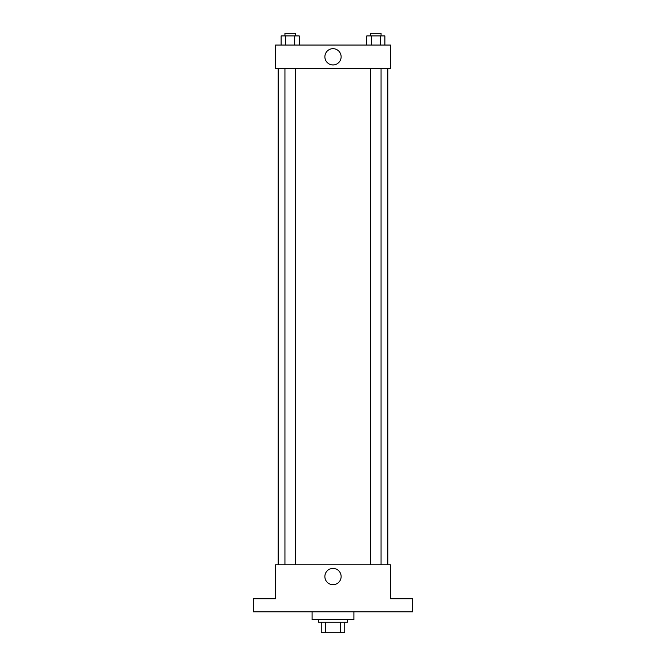 <?xml version="1.0" encoding="UTF-8"?>
<svg xmlns="http://www.w3.org/2000/svg" width="666" height="666" viewBox="0 0 666 666"><rect width="100%" height="100%" fill="white"/><g stroke="black" fill="none" stroke-linecap="round" stroke-linejoin="round"><path stroke-width="1" d="M340.659 622.252L340.659 632.7L321.245 632.7L321.245 622.252M340.659 632.7L344.755 632.7L344.755 622.252L344.755 632.7M347.361 619.638L347.361 622.252L318.639 622.252L318.639 619.638M325.341 622.252L325.341 632.7M312.104 611.804L312.104 619.638L353.896 619.638L353.896 611.804M412.662 611.804L253.338 611.804L253.338 598.751L275.541 598.751L275.541 564.793L390.459 564.793L390.459 598.751L412.662 598.751L412.662 611.804M341.134 576.548A8.134 8.134 0 0 1 328.937 583.591A8.134 8.134 0 0 1 328.937 569.505A8.134 8.134 0 0 1 341.134 576.548M387.845 68.556L387.845 564.793M370.612 564.793L370.612 68.556M295.388 68.556L295.388 564.793M390.459 68.556L275.541 68.556L275.541 45.055L390.459 45.055L390.459 68.556M341.134 56.81A8.134 8.134 0 0 1 328.937 63.844A8.134 8.134 0 0 1 328.937 49.767A8.134 8.134 0 0 1 341.134 56.81M384.881 45.055L384.881 35.914L366.783 35.914L366.783 45.055M380.353 35.914L380.353 45.055M371.312 35.914L371.312 45.055M370.612 35.914L370.612 33.3L381.06 33.3L381.06 35.914M299.217 45.055L299.217 35.914L281.119 35.914L281.119 45.055M294.688 35.914L294.688 45.055M285.647 35.914L285.647 45.055M284.94 35.914L284.94 33.3L295.388 33.3L295.388 35.914M278.155 68.556L278.155 564.793M381.06 564.793L381.06 68.556M284.94 68.556L284.94 564.793"/></g></svg>
